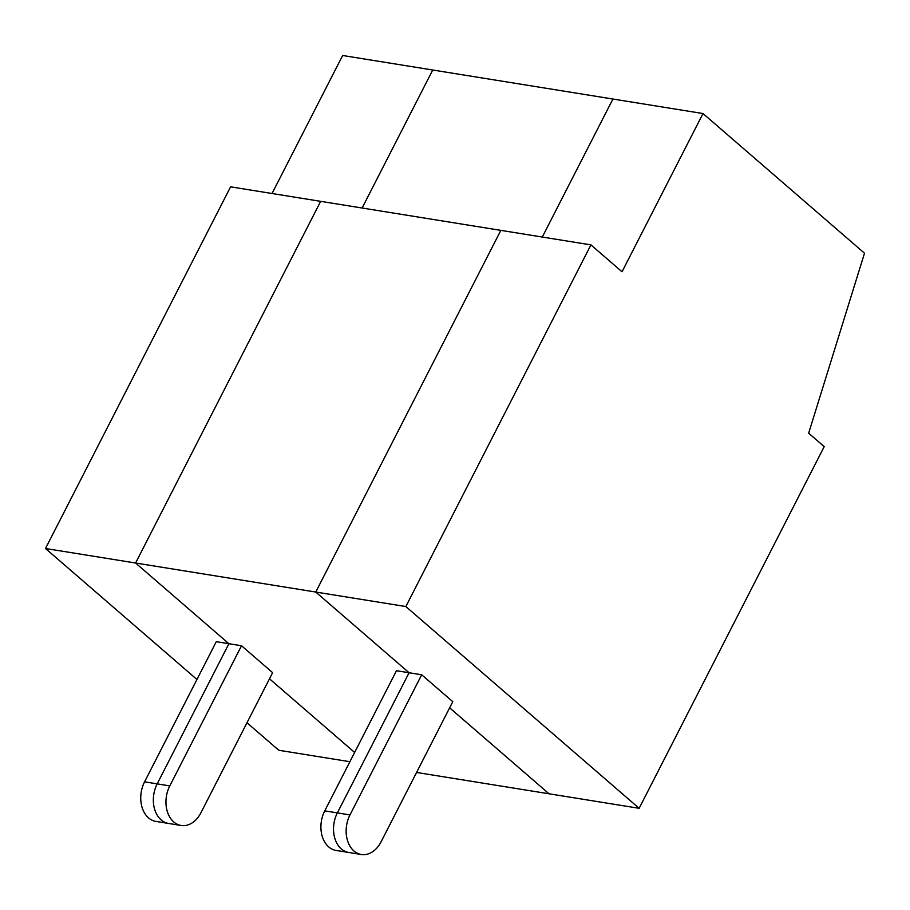 <?xml version="1.0" encoding="UTF-8"?>
<svg xmlns="http://www.w3.org/2000/svg" width="910" height="910" viewBox="0 0 910 910"><rect width="100%" height="100%" fill="white"/><g stroke="black" fill="none" stroke-linecap="round" stroke-linejoin="round"><path stroke-width="1.36" d="M452.793 701.678L421.683 674.776L349.975 814.928A26.458 19.167 99.2 0 0 361.315 854.501A26.458 19.167 99.2 0 0 381.074 841.83L452.793 701.678M361.315 854.501L348.701 852.465A26.458 19.167 99.2 0 1 337.36 812.892A26.458 19.167 99.2 0 0 348.701 852.465L336.086 850.44A26.458 19.167 -80.8 0 1 324.745 810.867L337.36 812.892L409.079 672.74L315.759 592.046L405.849 606.549L639.139 808.308L549.048 793.793L449.642 707.832L549.048 793.793L416.575 772.453M421.683 674.776L396.464 670.715L324.745 810.867M639.139 808.308L824.21 446.628L808.66 433.183L864.5 253.207L703.009 113.545L612.919 99.031L542.292 237.044L612.919 99.031L342.661 55.499L272.033 193.511M196.947 679.486L45.5 548.502L135.59 563.017L320.661 201.338L590.931 244.881L622.03 271.783L703.009 113.545M500.841 230.367L315.759 592.046L500.841 230.367M590.931 244.881L405.849 606.549M362.123 208.015L432.739 70.013L362.123 208.015M241.514 645.747L169.795 785.899A26.458 19.167 99.2 0 0 181.136 825.484A26.458 19.167 99.2 0 0 200.905 812.801L272.625 672.649L241.514 645.747L228.899 643.723L135.59 563.017L315.759 592.046L409.079 672.74L337.36 812.892L349.975 814.928M45.5 548.502L230.583 186.834L320.661 201.338L135.59 563.017L228.899 643.723L157.18 783.874A26.458 19.167 99.2 0 0 168.532 823.448L155.917 821.411A26.458 19.167 -80.8 0 1 144.576 781.838L216.284 641.687L228.899 643.723L157.18 783.874A26.458 19.167 99.2 0 0 168.532 823.448L181.136 825.484M269.474 678.803L354.627 752.456L269.474 678.803M349.895 761.715L278.79 750.261L246.985 722.756M144.576 781.838L169.795 785.899"/></g></svg>
